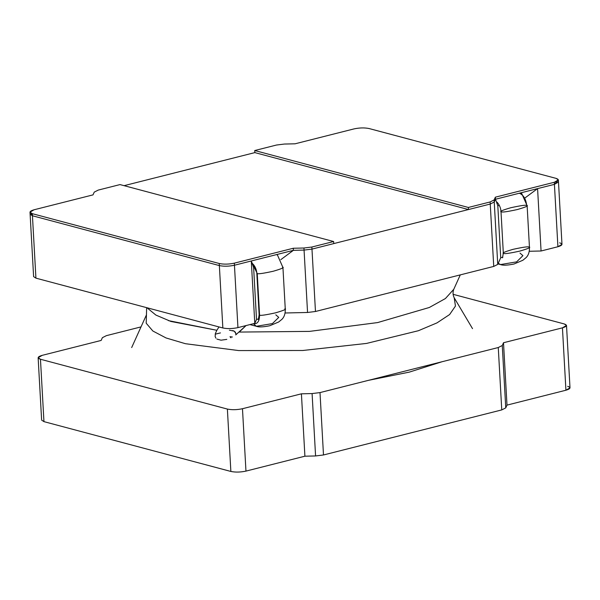 <?xml version="1.0" encoding="UTF-8"?>
<svg xmlns="http://www.w3.org/2000/svg" width="600" height="600" viewBox="0 0 600 600"><rect width="100%" height="100%" fill="white"/><g stroke="black" fill="none" stroke-linecap="round" stroke-linejoin="round"><path stroke-width="0.9" d="M30 212.16L30.12 214.237L32.438 215.767L32.325 213.683L30 212.16L34.072 209.775L93.008 194.88L94.245 192.112L98.243 190.087L120.015 184.583L333.638 241.522L311.865 247.028L303.952 248.01L293.28 248.257L234.337 263.153C228.833 264.322 223.8 264.442 219.24 263.505L32.325 213.683L32.438 215.767L30.12 214.237L33.608 276.623L35.925 278.145L32.438 215.767L35.925 278.145L222.847 327.968L219.36 265.582L32.438 215.767L30.885 213.15L32.438 215.767L219.36 265.582C223.92 266.52 228.952 266.407 234.45 265.237L251.295 260.978L234.45 265.237L237.938 327.615C232.44 328.785 227.407 328.905 222.847 327.968L35.925 278.145L35.745 274.845M293.392 250.335L304.065 250.087L311.978 249.105L490.245 204.045L494.243 202.02L495.48 199.252L494.243 202.02L497.737 264.397L493.732 266.43L315.465 311.49L307.553 312.472L285.045 312.99L307.553 312.472L304.065 250.087L293.392 250.335L280.83 259.635L293.392 250.335L304.065 250.087L307.553 312.472L315.465 311.49L493.732 266.43L490.245 204.045L311.978 249.105L315.465 311.49L311.978 249.105L304.065 250.087L311.978 249.105L333.75 243.6L333.638 241.522L333.75 243.6L311.978 249.105L311.865 247.028L311.978 249.105L304.065 250.087L303.952 248.01L304.065 250.087L293.392 250.335L293.28 248.257L293.392 250.335L234.45 265.237C228.952 266.407 223.92 266.52 219.36 265.582L222.847 327.968C227.407 328.905 232.44 328.785 237.938 327.615L254.782 323.362L237.938 327.615L234.45 265.237L293.392 250.335M254.858 152.61L124.08 185.67L254.858 152.61L254.737 150.532L276.51 145.028L284.423 144.045L295.095 143.797L354.038 128.895C359.543 127.725 364.575 127.613 369.135 128.55L556.05 178.365L558.375 179.895L554.303 182.273L495.36 197.175L494.13 199.935L490.132 201.96L468.36 207.465L254.737 150.532L254.858 152.61L468.472 209.55L468.36 207.465L468.472 209.55L490.245 204.045L493.732 266.43L497.737 264.397L500.715 257.73L497.737 264.397L494.243 202.02L490.245 204.045L490.132 201.96L490.245 204.045L494.243 202.02L494.13 199.935L494.243 202.02L495.48 199.252L497.805 205.74L495.48 199.252L495.36 197.175L495.48 199.252L554.423 184.358L557.61 180.983L554.423 184.358L537.577 188.61L554.423 184.358L557.91 246.743L541.065 250.995L529.23 251.272L541.065 250.995L557.91 246.743L554.303 182.273L554.423 184.358L558.487 181.972L554.423 184.358L495.48 199.252L494.243 202.02L490.245 204.045L468.472 209.55L254.858 152.61M559.658 242.835C563.145 244.042 562.56 245.34 557.91 246.743L561.975 244.358L558.375 179.895M502.822 257.197L500.715 257.73L497.805 205.74L500.715 257.73L502.822 257.197M258.63 318.923L256.522 319.455L254.782 323.362L251.295 260.978L254.782 323.362L256.522 319.455L253.62 267.465L251.295 260.978L253.62 267.465L256.522 319.455L258.63 318.923M537.577 188.61L541.065 250.995L537.577 188.61L525.015 197.91L537.577 188.61M101.145 340.44L102.382 337.68L101.145 340.44L42.21 355.343L101.145 340.44M106.38 335.655L141.023 326.895L106.38 335.655L102.382 337.68L106.38 335.655M453.082 294.315L564.188 323.933L453.082 294.315M567.675 386.317C571.162 387.525 570.585 388.83 565.928 390.225L506.993 405.12L565.928 390.225L562.44 327.84L503.505 342.735L506.993 405.12L503.505 342.735L502.268 345.502L505.755 407.888L506.993 405.12L505.755 407.888L501.757 409.912L498.27 347.528L320.002 392.588L323.49 454.972L501.757 409.912L323.49 454.972L315.577 455.955L312.09 393.57L301.418 393.817L304.905 456.202L315.577 455.955L304.905 456.202L301.418 393.817L242.475 408.72L245.962 471.105L304.905 456.202L245.962 471.105C240.458 472.275 235.425 472.388 230.865 471.45L227.377 409.065L40.463 359.25L43.95 421.635L230.865 471.45L43.95 421.635L43.763 418.327M38.138 357.72L41.625 420.105L43.95 421.635L40.463 359.25L38.138 357.72L42.21 355.343C37.553 356.737 36.975 358.043 40.463 359.25L227.377 409.065C231.938 410.002 236.97 409.89 242.475 408.72L301.418 393.817L312.09 393.57L320.002 392.588L498.27 347.528L502.268 345.502L503.505 342.735L562.44 327.84C567.097 326.445 567.675 325.14 564.188 323.933L566.513 325.462L562.44 327.84L565.928 390.225L570 387.84L566.513 325.462M499.335 205.358L497.805 205.74L499.335 205.358M255.15 267.082L253.62 267.465L255.15 267.082M315.577 455.955L323.49 454.972L320.002 392.588L312.09 393.57L315.577 455.955M501.757 409.912L505.755 407.888L502.268 345.502L498.27 347.528L501.757 409.912M230.865 471.45C235.425 472.388 240.458 472.275 245.962 471.105L242.475 408.72C236.97 409.89 231.938 410.002 227.377 409.065L230.865 471.45M234.337 263.153L234.45 265.237L234.337 263.153L293.28 248.257L303.952 248.01L311.865 247.028L333.638 241.522L120.015 184.583L98.243 190.087L94.245 192.112L93.008 194.88L34.072 209.775C29.415 211.17 28.838 212.475 32.325 213.683L219.24 263.505L219.36 265.582C223.92 266.52 228.952 266.407 234.45 265.237C228.952 266.407 223.92 266.52 219.36 265.582L219.24 263.505C223.8 264.442 228.833 264.322 234.337 263.153M32.438 215.767L219.36 265.582L32.438 215.767M369.135 128.55C364.575 127.613 359.543 127.725 354.038 128.895L295.095 143.797L284.423 144.045L276.51 145.028L254.737 150.532L468.36 207.465L490.132 201.96L494.13 199.935L495.36 197.175L554.303 182.273C558.96 180.877 559.537 179.572 556.05 178.365L369.135 128.55M232.702 330.54L234.225 331.17L229.373 330.157L234.225 331.17L235.425 332.257L235.875 334.2M215.212 334.178L220.462 332.903M232.41 337.013L230.01 336.705L230.925 337.778M282.51 267.173C284.805 267.413 281.707 268.77 273.218 271.252C263.43 273.39 258.105 274.155 257.25 273.555L251.722 262.185L257.25 273.555C258.105 274.155 263.43 273.39 273.218 271.252C281.707 268.77 284.805 267.413 282.51 267.173L282.938 267.495L285.27 309.082C285.405 313.507 284.31 316.905 281.978 319.267L278.692 321.975L269.79 325.74C263.175 327.082 258.69 327.263 256.335 326.288L253.478 323.76L256.335 326.288L249.945 324.585M284.835 308.76C287.13 309 284.032 310.358 275.543 312.84C265.755 314.978 260.43 315.75 259.575 315.142L259.14 314.82L259.575 315.142L257.25 273.555L259.575 315.142C260.43 315.75 265.755 314.978 275.543 312.84C284.032 310.358 287.13 309 284.835 308.76L285.27 309.082M259.575 315.142C259.5 321.3 257.468 324.173 253.478 323.76C257.468 324.173 259.5 321.3 259.575 315.142M275.805 314.835L278.737 317.377L272.43 323.595L256.335 326.288M519.435 193.267C523.5 195.007 525.923 199.065 526.695 205.447C525.923 199.065 523.5 195.007 519.435 193.267M501.435 211.83C499.14 211.59 502.237 210.233 510.728 207.75C520.515 205.612 525.832 204.847 526.695 205.447C528.99 205.688 525.893 207.045 517.403 209.528C507.615 211.665 502.298 212.43 501.435 211.83L501 211.507L501.435 211.83C502.298 212.43 507.615 211.665 517.403 209.528C525.893 207.045 528.99 205.688 526.695 205.447L527.13 205.77L529.455 247.358C529.59 251.79 528.495 255.18 526.162 257.55L522.877 260.257L513.975 264.022C507.36 265.358 502.875 265.538 500.52 264.562L498.217 263.325L500.52 264.562L497.963 263.88M503.76 253.425C501.465 253.185 504.562 251.82 513.053 249.337C522.84 247.2 528.158 246.435 529.02 247.035C531.315 247.275 528.217 248.632 519.727 251.115C509.94 253.252 504.623 254.025 503.76 253.425L503.325 253.103L503.76 253.425C504.623 254.025 509.94 253.252 519.727 251.115C528.217 248.632 531.315 247.275 529.02 247.035L529.455 247.358M519.998 253.11L522.923 255.653L516.623 261.87L500.52 264.562M234.225 331.17L235.89 333.562L234.225 331.17M218.812 327.218L216.847 330.278L218.812 327.225M215.4 333.487L215.138 336.502L215.4 333.487L216.847 330.278L168.413 320.618M235.74 334.905L246.067 325.56L239.257 332.07L309.525 331.388L377.632 322.575L429.322 307.485L445.418 298.538L453.787 289.267L460.29 274.882M441.96 361.763L409.252 372.135L368.415 380.347L409.252 372.135L441.96 361.763M146.955 307.74L155.887 315.067L170.887 321.45L216.847 330.278M453.75 289.305C452.685 292.245 452.835 295.08 454.2 297.795L455.452 306.067L449.625 314.535L436.995 322.882L418.38 330.728L366.54 343.425L302.782 350.49L238.642 350.565L185.407 343.702L166.058 337.957L152.858 331.013L146.205 323.212L146.445 314.888L131.678 347.558M226.808 339.382L221.017 340.192L216.938 339.082M215.917 338.175L215.138 336.502M252.847 263.903L252.413 263.76C252.105 262.935 256.447 266.947 256.815 273.233L259.14 314.82L258.33 319.545M276.72 254.55L277.545 255.233L282.938 267.495M520.912 192.825L521.73 193.507L527.13 205.77M497.033 202.178L496.597 202.035C496.298 201.218 500.632 205.222 501 211.507L503.325 253.103L502.515 257.82M454.207 297.803L472.522 328.642M146.625 307.65L146.453 314.888"/></g></svg>

